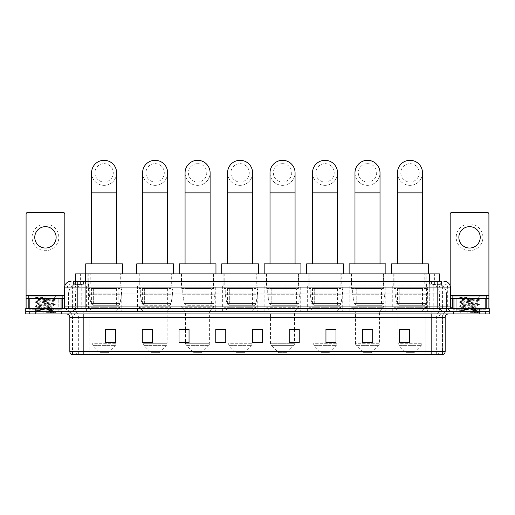 <?xml version="1.0" encoding="UTF-8"?>
<svg xmlns="http://www.w3.org/2000/svg" width="515" height="515" viewBox="0 0 515 515"><rect width="100%" height="100%" fill="white"/><g stroke="black" fill="none" stroke-linecap="round" stroke-linejoin="round"><path stroke-width="0.39" stroke-dasharray="2.58 1.93" d="M427.675 285.902L392.276 285.902L427.675 285.902L427.675 311.279L392.276 311.279L427.675 311.279M392.276 285.902L392.276 311.279M385.194 285.902L349.801 285.902L385.194 285.902L385.194 311.279L349.801 311.279L385.194 311.279M349.801 285.902L349.801 311.279M342.72 285.902L307.32 285.902L342.72 285.902L342.72 311.279L307.32 311.279L342.72 311.279M307.32 285.902L307.32 311.279M300.245 285.902L264.845 285.902L300.245 285.902L300.245 311.279L264.845 311.279L300.245 311.279M264.845 285.902L264.845 311.279M257.764 285.902L222.371 285.902L257.764 285.902L257.764 311.279L222.371 311.279L257.764 311.279M222.371 285.902L222.371 311.279M215.289 285.902L179.896 285.902L215.289 285.902L215.289 311.279L179.896 311.279L215.289 311.279M179.896 285.902L179.896 311.279M172.815 285.902L137.415 285.902L172.815 285.902L172.815 311.279L137.415 311.279L172.815 311.279M137.415 285.902L137.415 311.279M121.791 285.902L86.391 285.902L121.791 285.902L121.791 311.279L86.391 311.279L121.791 311.279M86.391 285.902L86.391 311.279M436.321 283.9L433.07 283.9L437.486 283.939L439.334 284.731L426.414 283.913L88.586 283.913L75.666 284.731L75.512 281.229M439.488 273.877L75.512 273.877M437.486 283.939A10.017 10.017 0 0 1 446.602 293.917L446.602 311.279L68.398 311.279L446.602 311.279M75.512 284.666L77.514 283.939L81.93 283.9L78.679 283.9M77.514 283.939A10.017 10.017 0 0 0 68.398 293.917L68.604 311.279M120.285 273.877L87.898 273.877L120.285 273.877L120.285 285.902L87.898 285.902L120.285 285.902M87.898 273.877L87.898 285.902M171.315 273.877L138.921 273.877L171.315 273.877L171.315 285.902L138.921 285.902L171.315 285.902M138.921 273.877L138.921 285.902M213.789 273.877L181.396 273.877L213.789 273.877L213.789 285.902L181.396 285.902L213.789 285.902M181.396 273.877L181.396 285.902M256.264 273.877L223.871 273.877L256.264 273.877L256.264 285.902L223.871 285.902L256.264 285.902M223.871 273.877L223.871 285.902M298.739 273.877L266.352 273.877L298.739 273.877L298.739 285.902L266.352 285.902L298.739 285.902M266.352 273.877L266.352 285.902M341.22 273.877L308.826 273.877L341.22 273.877L341.22 285.902L308.826 285.902L341.22 285.902M308.826 273.877L308.826 285.902M383.694 273.877L351.301 273.877L383.694 273.877L383.694 285.902L351.301 285.902L383.694 285.902M351.301 273.877L351.301 285.902M426.169 273.877L393.775 273.877L426.169 273.877L426.169 285.902L393.775 285.902L426.169 285.902M393.775 273.877L393.775 285.902M439.488 281.229L439.334 273.877M81.93 283.9L433.07 283.9M77.842 281.229L441.497 281.229L73.658 281.229L73.658 283.9L441.497 283.9L73.503 283.9L73.503 281.229L79.156 281.229A6.676 6.579 -90 0 0 72.576 287.904L72.576 306.94L64.484 306.94M443.833 283.9L71.167 283.9L443.833 283.9A4.004 4.004 0 0 1 447.844 287.904L447.844 306.94L72.576 306.94A1.667 1.642 90 0 1 70.935 308.607L452.183 308.607L70.935 308.607M64.484 287.904L447.844 287.904L67.156 287.904L67.156 306.94A4.339 4.339 0 0 1 62.817 311.279L452.183 311.279L62.817 311.279M482.903 298.591L456.193 298.591L482.903 298.591L482.903 308.607L456.193 308.607L482.903 308.607L482.903 311.279L456.193 311.279L482.903 311.279L482.903 309.277L456.193 309.277L482.903 309.277M456.193 298.591L456.193 309.277M58.807 298.591L32.097 298.591L58.807 298.591L58.807 308.607L32.097 308.607L58.807 308.607L58.807 311.279L32.097 311.279L58.807 311.279L58.807 309.277L32.097 309.277L58.807 309.277M32.097 298.591L32.097 309.277M479.233 313.95L25.75 313.95L25.75 308.607L489.25 308.607L489.25 311.279L479.233 311.279L489.25 311.279L489.25 313.95L479.233 313.95L479.233 311.279L35.767 311.279L479.233 311.279L479.233 308.607M25.75 311.279L35.767 311.279L25.75 311.279M441.497 283.9L441.497 281.229L79.156 281.229M61.478 311.279L61.478 313.95L29.426 313.95L61.478 313.95L29.426 313.95L61.478 313.95L61.478 311.279L29.426 311.279L29.426 313.95L29.426 311.279L61.478 311.279M485.574 311.279L485.574 313.95L453.522 313.95L485.574 313.95L453.522 313.95L485.574 313.95L485.574 311.279L453.522 311.279L453.522 313.95L453.522 311.279L485.574 311.279M61.813 309.277L29.091 309.277L61.813 309.277L61.813 311.279L29.091 311.279L61.813 311.279M29.091 309.277L29.091 311.279M485.909 309.277L453.187 309.277L485.909 309.277L485.909 311.279L453.187 311.279L485.909 311.279M453.187 309.277L453.187 311.279M72.235 354.693L442.501 354.693L442.501 317.292A6.013 6.013 0 0 1 448.507 311.279L66.493 311.279L448.507 311.279M72.499 354.693L72.499 317.292L445.172 317.292M431.815 313.95L66.493 313.95L431.815 313.95M456.193 311.279L482.903 311.279L456.193 311.279M32.097 311.279L58.807 311.279L32.097 311.279M409.438 342.237L409.438 329.343L409.438 342.7L399.421 342.7L399.421 329.413L399.421 342.7L409.438 342.7L409.438 329.478L409.438 342.7L409.438 329.877L399.421 329.877L399.421 342.7L399.421 329.343L409.438 329.343L399.421 329.343L409.438 329.343L409.438 342.237L399.421 342.237M372.706 342.237L372.706 329.343L372.706 342.7L362.689 342.7L362.689 329.413L362.689 342.7L372.706 342.7L372.706 329.478L372.706 342.7L372.706 329.877L362.689 329.877L362.689 342.7L362.689 329.343L372.706 329.343L362.689 329.343L372.706 329.343L372.706 342.237L362.689 342.237M335.973 342.237L335.973 329.343L335.973 342.7L325.956 342.7L325.956 329.413L325.956 342.7L335.973 342.7L335.973 329.478L335.973 342.7L335.973 329.877L325.956 329.877L325.956 342.7L325.956 329.343L335.973 329.343L325.956 329.343L335.973 329.343L335.973 342.237L325.956 342.237M289.224 329.413L299.241 329.413L299.241 342.7L299.241 329.343L299.241 342.7L289.224 342.7L289.224 329.413L289.224 342.7L299.241 342.7L299.241 329.478L299.241 342.7L299.241 329.877L289.224 329.877L289.224 329.343L289.224 342.7L289.224 329.343L299.241 329.343L289.224 329.343L294.567 329.343L294.567 311.279L270.523 311.279L270.523 343.293A3.341 3.341 0 0 0 271.502 345.649L293.589 345.649L271.502 345.649L278.538 352.685L286.552 352.685L278.538 352.685M115.579 342.237L115.579 329.343L115.579 342.7L105.562 342.7L105.562 329.413L105.562 342.7L115.579 342.7L115.579 329.478L115.579 342.7L115.579 329.877L105.562 329.877L105.562 342.7L105.562 329.343L115.579 329.343L105.562 329.343L115.579 329.343L115.579 342.237L105.562 342.237M152.311 329.413L142.294 329.413L142.294 342.7L152.311 342.7L152.311 329.343L152.311 342.7L142.294 342.7L142.294 329.413L142.294 342.7L152.311 342.7L152.311 329.478L152.311 342.7L152.311 329.877L142.294 329.877L142.294 342.7L142.294 329.413L142.294 342.7L142.294 329.877L152.311 329.877L152.311 329.343L142.294 329.343L152.311 329.343L143.093 329.343L143.093 311.279L139.256 307.275L170.98 307.275L139.256 307.275L139.256 305.936L170.98 305.936L139.256 305.936M189.044 329.413L179.027 329.413L179.027 342.7L189.044 342.7L189.044 329.343L189.044 342.7L179.027 342.7L179.027 329.413L179.027 342.7L189.044 342.7L189.044 329.478L189.044 342.7L189.044 329.877L179.027 329.877L179.027 329.343L179.027 342.7L179.027 329.413L179.027 342.7L179.027 329.877L189.044 329.877L189.044 329.343L179.027 329.343L189.044 329.343L185.574 329.343L185.574 311.279L181.731 307.275L213.455 307.275L181.731 307.275L181.731 305.936L213.455 305.936L181.731 305.936M225.776 342.237L225.776 329.343L225.776 342.7L215.759 342.7L215.759 329.413L215.759 342.7L225.776 342.7L225.776 329.478L225.776 342.7L225.776 329.877L215.759 329.877L215.759 329.343L215.759 342.7L215.759 329.413L215.759 342.7L215.759 329.877L225.776 329.877L225.776 329.413L225.776 342.237L215.759 342.237L215.759 342.7L225.776 342.7L225.776 329.413L215.759 329.413L215.759 342.237M262.508 342.237L262.508 329.343L262.508 342.7L252.492 342.7L252.492 329.413L252.492 342.7L262.508 342.7L262.508 329.478L262.508 342.7L262.508 329.877L252.492 329.877L252.492 329.343L252.492 342.7L252.492 329.413L252.492 342.7L252.492 329.877L262.508 329.877L262.508 329.413L262.508 342.237L252.492 342.237L252.492 342.7L262.508 342.7L262.508 329.413L252.492 329.413L252.492 342.237M442.34 354.693L442.765 354.693M225.776 329.343L215.759 329.343L225.776 329.343M262.508 329.343L252.492 329.343L262.508 329.343M115.579 329.877L115.579 329.478L115.579 329.877L105.562 329.877L105.562 342.7L115.579 342.7L115.579 329.877M299.241 329.877L299.241 329.478L299.241 329.877L289.224 329.877L289.224 342.7L299.241 342.7L299.241 329.877M335.973 329.877L335.973 329.478L335.973 329.877L325.956 329.877L325.956 342.7L335.973 342.7L335.973 329.877M372.706 329.877L372.706 329.478L372.706 329.877L362.689 329.877L362.689 342.7L372.706 342.7L372.706 329.877M409.438 329.877L409.438 329.478L409.438 329.877L399.421 329.877L399.421 342.7L409.438 342.7L409.438 329.877M115.579 329.413L105.562 329.413M335.973 329.413L325.956 329.413M372.706 329.413L362.689 329.413M409.438 329.413L399.421 329.413M59.141 311.279L31.763 311.279L59.141 311.279A0.335 0.335 0 0 1 58.807 310.944L32.097 310.944L58.807 310.944L58.807 298.925A0.335 0.335 0 0 1 59.141 298.591L31.763 298.591L59.141 298.591M31.763 311.279A0.335 0.335 0 0 0 32.097 310.944L32.097 298.925A0.335 0.335 0 0 0 31.763 298.591M62.148 298.591L28.756 298.591L62.148 298.591M50.399 310.609L36.932 311.588C36.082 312.058 54.97 312.496 55.279 312.908L35.612 310.822L55.234 308.775L53 310.03L53 310.609L50.399 310.609L53 310.03C53.463 309.322 37.441 308.614 37.904 307.906C37.441 307.204 53.463 306.489 53 305.788C53.463 305.08 37.441 304.371 37.904 303.663C37.441 302.962 53.463 302.254 53 301.545L53 302.608C53.463 301.899 37.441 301.191 37.904 300.483L53.566 298.694C54.378 298.211 35.651 297.76 35.992 297.348L34.563 295.919L56.341 295.919L34.563 295.919M55.279 312.908L52.826 312.908L55.234 312.341L35.612 310.294L55.292 308.17L35.612 306.052L55.234 303.863L35.612 301.809L55.292 299.691L53.541 298.636L56.341 295.919M55.234 308.775L35.67 306.657L55.234 304.532L53 305.788L53 306.85C53.463 306.142 37.441 305.434 37.904 304.726C37.441 304.024 53.463 303.309 53 302.608L55.234 303.863M55.234 304.532L35.612 302.344L55.234 300.29L53 301.545C53.463 300.837 37.441 300.129 37.904 299.427L37.904 300.483L35.67 301.739M55.234 300.29L35.67 298.172L37.988 299.518L47.232 299.26M52.826 312.908L54.127 311.736L51.236 310.609C47.232 310.082 37.511 309.509 37.904 308.968C37.441 308.26 53.463 307.552 53 306.85L55.234 308.099M35.67 302.414L37.988 303.76L37.904 304.726L35.67 305.981M51.236 310.609L53 310.609L55.234 312.341M35.67 306.657L37.988 308.002L37.904 308.968L35.67 310.223M55.292 312.412L56.341 313.95L34.563 313.95L56.341 313.95M35.67 310.893L36.951 311.639L34.563 313.95M39.262 296.962L35.67 297.496L39.262 296.962L46.524 296.962C41.683 297.631 38.889 298.397 38.155 299.26M28.756 295.919L62.148 295.919M55.234 299.621L35.67 297.496M35.67 298.172L46.524 296.962M45.455 223.993A13.358 13.358 0 0 0 32.097 237.344A13.358 13.358 0 0 0 45.455 250.702A13.358 13.358 0 0 0 58.807 237.344A13.358 13.358 0 0 0 45.455 223.993M45.455 248.03A10.686 10.686 0 0 1 34.769 237.344A10.686 10.686 0 0 1 45.455 226.664A10.686 10.686 0 0 1 56.135 237.344A10.686 10.686 0 0 1 45.455 248.03M32.097 308.607L58.807 308.607L32.097 308.607M64.484 298.591L64.819 298.591L64.819 308.607L26.085 308.607L26.085 214.105A1.667 1.667 0 0 1 27.752 212.438L63.152 212.438A1.667 1.667 0 0 1 64.819 214.105L64.819 298.591L26.085 298.591M64.819 285.819L64.819 308.607L26.085 308.607M104.088 185.355A12.521 12.521 0 0 0 116.615 172.834A12.521 12.521 0 0 1 104.088 185.355A12.521 12.521 0 0 0 116.615 172.834A12.521 12.521 0 0 0 104.088 160.307A12.521 12.521 0 0 0 91.567 172.834A12.521 12.521 0 0 0 104.088 185.355A12.521 12.521 0 0 1 91.567 172.834M104.088 163.648A9.186 9.186 0 0 1 113.274 172.834A9.186 9.186 0 0 1 104.088 182.014A9.186 9.186 0 0 1 94.908 172.834A9.186 9.186 0 0 1 104.088 163.648M91.567 263.86L116.615 263.86L91.567 263.86M108.099 352.685L100.084 352.685L93.048 345.649L115.135 345.649L93.048 345.649A3.341 3.341 0 0 1 92.069 343.293L116.113 343.293A3.341 3.341 0 0 1 115.135 345.649L108.099 352.685L100.084 352.685M116.113 311.279L92.069 311.279L92.069 343.293L116.113 343.293L116.113 311.279L119.95 307.275L88.226 307.275L119.95 307.275L119.95 305.936L88.226 305.936L88.226 307.275L92.069 311.279L116.113 311.279M91.567 288.574L116.615 288.574L91.567 288.574L91.567 305.936L116.615 305.936L91.567 305.936M116.615 288.574L116.615 305.936M88.226 273.877L119.95 273.877L88.226 273.877L88.226 288.574L119.95 288.574L88.226 288.574M119.95 273.877L119.95 288.574M122.454 273.877L85.722 273.877L122.454 273.877M85.722 263.86L122.454 263.86M88.226 305.936L119.95 305.936M121.456 288.909L89.249 288.909L121.456 288.909L121.456 294.252L89.249 294.252L89.249 288.909L89.249 294.252L90.859 303.554L93.344 305.266L118.115 305.266L93.344 305.266L93.35 288.909L93.344 305.266L90.859 303.554L89.249 294.252L121.456 294.252L120.104 303.554L90.859 303.554L120.104 303.554C119.229 305.002 118.572 305.575 118.122 305.266L118.115 288.909L93.35 288.909L118.115 288.909M155.118 185.355A12.521 12.521 0 0 0 167.639 172.834A12.521 12.521 0 0 1 155.118 185.355A12.521 12.521 0 0 0 167.639 172.834A12.521 12.521 0 0 0 155.118 160.307A12.521 12.521 0 0 0 142.591 172.834A12.521 12.521 0 0 0 155.118 185.355A12.521 12.521 0 0 1 142.591 172.834M155.118 163.648A9.186 9.186 0 0 1 164.298 172.834A9.186 9.186 0 0 1 155.118 182.014A9.186 9.186 0 0 1 145.932 172.834A9.186 9.186 0 0 1 155.118 163.648M142.591 263.86L167.639 263.86L142.591 263.86M159.122 352.685L151.107 352.685L144.071 345.649L166.158 345.649L144.071 345.649A3.341 3.341 0 0 1 143.093 343.293L167.137 343.293A3.341 3.341 0 0 1 166.158 345.649L159.122 352.685L151.107 352.685M170.98 305.936L170.98 307.275L167.137 311.279L143.093 311.279L167.137 311.279L167.137 343.293L143.093 343.293L143.093 329.413M142.591 288.574L167.639 288.574L142.591 288.574L142.591 305.936L167.639 305.936L142.591 305.936M167.639 288.574L167.639 305.936M139.256 273.877L170.98 273.877L139.256 273.877L139.256 288.574L170.98 288.574L139.256 288.574M170.98 273.877L170.98 288.574M173.484 273.877L136.752 273.877L173.484 273.877M136.752 263.86L173.484 263.86M172.48 288.909L140.273 288.909L172.48 288.909L172.48 294.252L140.273 294.252L140.273 288.909L140.273 294.252L141.883 303.554L144.374 305.266L169.139 305.266L144.374 305.266L144.374 288.909L144.374 305.266L141.883 303.554L140.273 294.252L172.48 294.252L171.128 303.554L141.883 303.554L171.128 303.554C170.253 305.002 169.596 305.575 169.145 305.266L169.139 288.909L144.374 288.909L169.139 288.909M197.593 185.355A12.521 12.521 0 0 0 210.114 172.834A12.521 12.521 0 0 1 197.593 185.355A12.521 12.521 0 0 0 210.114 172.834A12.521 12.521 0 0 0 197.593 160.307A12.521 12.521 0 0 0 185.072 172.834A12.521 12.521 0 0 0 197.593 185.355A12.521 12.521 0 0 1 185.072 172.834M197.593 163.648A9.186 9.186 0 0 1 206.773 172.834A9.186 9.186 0 0 1 197.593 182.014A9.186 9.186 0 0 1 188.406 172.834A9.186 9.186 0 0 1 197.593 163.648M185.072 263.86L210.114 263.86L185.072 263.86M201.597 352.685L193.582 352.685L186.546 345.649L208.633 345.649L186.546 345.649A3.341 3.341 0 0 1 185.574 343.293L209.611 343.293A3.341 3.341 0 0 1 208.633 345.649L201.597 352.685L193.582 352.685M213.455 305.936L213.455 307.275L209.611 311.279L185.574 311.279L209.611 311.279L209.611 343.293L185.574 343.293L185.574 329.413M185.072 288.574L210.114 288.574L185.072 288.574L185.072 305.936L210.114 305.936L185.072 305.936M210.114 288.574L210.114 305.936M181.731 273.877L213.455 273.877L181.731 273.877L181.731 288.574L213.455 288.574L181.731 288.574M213.455 273.877L213.455 288.574M215.959 273.877L179.226 273.877L215.959 273.877M179.226 263.86L215.959 263.86M214.955 288.909L182.754 288.909L214.955 288.909L214.955 294.252L182.754 294.252L182.754 288.909L182.754 294.252L184.364 303.554L186.848 305.266L211.62 305.266L186.848 305.266L186.848 288.909L186.848 305.266L184.364 303.554L182.754 294.252L214.955 294.252L213.603 303.554L184.364 303.554L213.603 303.554C212.734 305.002 212.071 305.575 211.62 305.266L211.62 288.909L186.848 288.909L211.62 288.909M240.067 185.355A12.521 12.521 0 0 0 252.588 172.834A12.521 12.521 0 0 1 240.067 185.355A12.521 12.521 0 0 0 252.588 172.834A12.521 12.521 0 0 0 240.067 160.307A12.521 12.521 0 0 0 227.546 172.834A12.521 12.521 0 0 0 240.067 185.355A12.521 12.521 0 0 1 227.546 172.834M240.067 163.648A9.186 9.186 0 0 1 249.254 172.834A9.186 9.186 0 0 1 240.067 182.014A9.186 9.186 0 0 1 230.887 172.834A9.186 9.186 0 0 1 240.067 163.648M227.546 263.86L252.588 263.86L227.546 263.86M244.078 352.685L236.063 352.685L229.027 345.649L251.114 345.649L229.027 345.649A3.341 3.341 0 0 1 228.048 343.293L252.093 343.293A3.341 3.341 0 0 1 251.114 345.649L244.078 352.685L236.063 352.685M252.093 311.279L228.048 311.279L228.048 343.293L252.093 343.293L252.093 311.279L255.929 307.275L224.205 307.275L255.929 307.275L255.929 305.936L224.205 305.936L224.205 307.275L228.048 311.279L252.093 311.279M227.546 288.574L252.588 288.574L227.546 288.574L227.546 305.936L252.588 305.936L227.546 305.936M252.588 288.574L252.588 305.936M224.205 273.877L255.929 273.877L224.205 273.877L224.205 288.574L255.929 288.574L224.205 288.574M255.929 273.877L255.929 288.574M258.433 273.877L221.701 273.877L258.433 273.877M221.701 263.86L258.433 263.86M224.205 305.936L255.929 305.936M257.436 288.909L225.229 288.909L257.436 288.909L257.436 294.252L225.229 294.252L225.229 288.909L225.229 294.252L226.838 303.554L229.323 305.266L254.095 305.266L229.323 305.266L229.323 288.909L229.323 305.266L226.838 303.554L225.229 294.252L257.436 294.252L256.077 303.554L226.838 303.554L256.077 303.554C255.208 305.002 254.545 305.575 254.095 305.266L254.095 288.909L229.323 288.909L254.095 288.909M282.542 185.355A12.521 12.521 0 0 0 295.069 172.834A12.521 12.521 0 0 1 282.542 185.355A12.521 12.521 0 0 0 295.069 172.834A12.521 12.521 0 0 0 282.542 160.307A12.521 12.521 0 0 0 270.021 172.834A12.521 12.521 0 0 0 282.542 185.355A12.521 12.521 0 0 1 270.021 172.834M282.542 163.648A9.186 9.186 0 0 1 291.728 172.834A9.186 9.186 0 0 1 282.542 182.014A9.186 9.186 0 0 1 273.362 172.834A9.186 9.186 0 0 1 282.542 163.648M270.021 263.86L295.069 263.86L270.021 263.86M286.552 352.685L293.589 345.649A3.341 3.341 0 0 0 294.567 343.293L270.523 343.293L294.567 343.293L294.567 329.413M294.567 311.279L298.404 307.275L266.686 307.275L298.404 307.275L298.404 305.936L266.686 305.936L266.686 307.275L270.523 311.279L294.567 311.279M270.021 288.574L295.069 288.574L270.021 288.574L270.021 305.936L295.069 305.936L270.021 305.936M295.069 288.574L295.069 305.936M266.686 273.877L298.404 273.877L266.686 273.877L266.686 288.574L298.404 288.574L266.686 288.574M298.404 273.877L298.404 288.574M300.915 273.877L264.176 273.877L300.915 273.877M264.176 263.86L300.915 263.86M266.686 305.936L298.404 305.936M299.91 288.909L267.703 288.909L299.91 288.909L299.91 294.252L267.703 294.252L267.703 288.909L267.703 294.252L269.313 303.554L271.798 305.266L296.569 305.266L271.804 305.266L271.804 288.909L271.798 305.266L269.313 303.554L267.703 294.252L299.91 294.252L298.558 303.554L269.313 303.554L298.558 303.554C297.683 305.002 297.026 305.575 296.576 305.266L296.569 288.909L271.804 288.909L296.569 288.909M325.023 185.355A12.521 12.521 0 0 0 337.544 172.834A12.521 12.521 0 0 1 325.023 185.355A12.521 12.521 0 0 0 337.544 172.834A12.521 12.521 0 0 0 325.023 160.307A12.521 12.521 0 0 0 312.502 172.834A12.521 12.521 0 0 0 325.023 185.355A12.521 12.521 0 0 1 312.502 172.834M325.023 163.648A9.186 9.186 0 0 1 334.203 172.834A9.186 9.186 0 0 1 325.023 182.014A9.186 9.186 0 0 1 315.837 172.834A9.186 9.186 0 0 1 325.023 163.648M312.502 263.86L337.544 263.86L312.502 263.86M329.027 352.685L321.012 352.685L313.976 345.649L336.063 345.649L313.976 345.649A3.341 3.341 0 0 1 312.998 343.293L337.042 343.293A3.341 3.341 0 0 1 336.063 345.649L329.027 352.685L321.012 352.685M337.042 311.279L312.998 311.279L312.998 343.293L337.042 343.293L337.042 311.279L340.885 307.275L309.161 307.275L340.885 307.275L340.885 305.936L309.161 305.936L309.161 307.275L312.998 311.279L337.042 311.279M312.502 288.574L337.544 288.574L312.502 288.574L312.502 305.936L337.544 305.936L312.502 305.936M337.544 288.574L337.544 305.936M309.161 273.877L340.885 273.877L309.161 273.877L309.161 288.574L340.885 288.574L309.161 288.574M340.885 273.877L340.885 288.574M343.389 273.877L306.657 273.877L343.389 273.877M306.657 263.86L343.389 263.86M309.161 305.936L340.885 305.936M342.385 288.909L310.178 288.909L342.385 288.909L342.385 294.252L310.178 294.252L310.178 288.909L310.178 294.252L311.787 303.554L314.279 305.266L339.044 305.266L314.279 305.266L314.279 288.909L314.279 305.266L311.787 303.554L310.178 294.252L342.385 294.252L341.033 303.554L311.787 303.554L341.033 303.554C340.164 305.002 339.501 305.575 339.05 305.266L314.272 305.266L339.05 305.266M367.498 185.355A12.521 12.521 0 0 0 380.019 172.834A12.521 12.521 0 0 1 367.498 185.355A12.521 12.521 0 0 0 380.019 172.834A12.521 12.521 0 0 0 367.498 160.307A12.521 12.521 0 0 0 354.977 172.834A12.521 12.521 0 0 0 367.498 185.355A12.521 12.521 0 0 1 354.977 172.834M367.498 163.648A9.186 9.186 0 0 1 376.684 172.834A9.186 9.186 0 0 1 367.498 182.014A9.186 9.186 0 0 1 358.318 172.834A9.186 9.186 0 0 1 367.498 163.648M354.977 263.86L380.019 263.86L354.977 263.86M371.508 352.685L363.493 352.685L356.457 345.649L378.544 345.649L356.457 345.649A3.341 3.341 0 0 1 355.479 343.293L379.516 343.293A3.341 3.341 0 0 1 378.544 345.649L371.508 352.685L363.493 352.685M379.516 311.279L355.479 311.279L355.479 343.293L379.516 343.293L379.516 311.279L383.36 307.275L351.636 307.275L383.36 307.275L383.36 305.936L351.636 305.936L351.636 307.275L355.479 311.279L379.516 311.279M354.977 288.574L380.019 288.574L354.977 288.574L354.977 305.936L380.019 305.936L354.977 305.936M380.019 288.574L380.019 305.936M351.636 273.877L383.36 273.877L351.636 273.877L351.636 288.574L383.36 288.574L351.636 288.574M383.36 273.877L383.36 288.574M385.864 273.877L349.131 273.877L385.864 273.877M349.131 263.86L385.864 263.86M351.636 305.936L383.36 305.936M384.86 288.909L352.659 288.909L384.86 288.909L384.86 294.252L352.659 294.252L352.659 288.909L352.659 294.252L354.269 303.554L356.753 305.266L381.525 305.266L356.753 305.266L356.753 288.909L356.753 305.266L354.269 303.554L352.659 294.252L384.86 294.252L383.508 303.554L354.269 303.554L383.508 303.554C382.639 305.002 381.976 305.575 381.525 305.266L381.525 288.909L356.753 288.909L381.525 288.909M409.972 185.355A12.521 12.521 0 0 0 422.5 172.834A12.521 12.521 0 0 1 409.972 185.355A12.521 12.521 0 0 0 422.5 172.834A12.521 12.521 0 0 0 409.972 160.307A12.521 12.521 0 0 0 397.451 172.834A12.521 12.521 0 0 0 409.972 185.355A12.521 12.521 0 0 1 397.451 172.834M409.972 163.648A9.186 9.186 0 0 1 419.159 172.834A9.186 9.186 0 0 1 409.972 182.014A9.186 9.186 0 0 1 400.792 172.834A9.186 9.186 0 0 1 409.972 163.648M397.451 263.86L422.5 263.86L397.451 263.86M413.983 352.685L405.968 352.685L398.932 345.649L421.019 345.649L398.932 345.649A3.341 3.341 0 0 1 397.953 343.293L421.997 343.293A3.341 3.341 0 0 1 421.019 345.649L413.983 352.685L405.968 352.685M421.997 311.279L397.953 311.279L397.953 343.293L421.997 343.293L421.997 311.279L425.834 307.275L394.11 307.275L425.834 307.275L425.834 305.936L394.11 305.936L394.11 307.275L397.953 311.279L421.997 311.279M397.451 288.574L422.5 288.574L397.451 288.574L397.451 305.936L422.5 305.936L397.451 305.936M422.5 288.574L422.5 305.936M394.11 273.877L425.834 273.877L394.11 273.877L394.11 288.574L425.834 288.574L394.11 288.574M425.834 273.877L425.834 288.574M428.338 273.877L391.606 273.877L428.338 273.877M391.606 263.86L428.338 263.86M394.11 305.936L425.834 305.936M427.341 288.909L395.134 288.909L427.341 288.909L427.341 294.252L395.134 294.252L395.134 288.909L395.134 294.252L396.743 303.554L399.228 305.266L424 305.266L399.228 305.266L399.228 288.909L399.228 305.266L396.743 303.554L395.134 294.252L427.341 294.252L425.982 303.554L396.743 303.554L425.982 303.554C425.113 305.002 424.45 305.575 424 305.266L424 288.909L399.228 288.909L424 288.909M469.545 223.993A13.358 13.358 0 0 0 456.193 237.344A13.358 13.358 0 0 0 469.545 250.702A13.358 13.358 0 0 0 482.903 237.344A13.358 13.358 0 0 0 469.545 223.993M469.545 248.03A10.686 10.686 0 0 1 458.865 237.344A10.686 10.686 0 0 1 469.545 226.664A10.686 10.686 0 0 1 480.231 237.344A10.686 10.686 0 0 1 469.545 248.03M456.193 308.607L482.903 308.607L456.193 308.607M488.915 298.591L450.181 298.591L450.181 308.607L488.915 308.607L450.181 308.607L450.181 214.105A1.667 1.667 0 0 1 451.848 212.438L487.248 212.438A1.667 1.667 0 0 1 488.915 214.105L488.915 295.25L450.181 295.25L450.181 298.591L450.516 298.591M488.915 308.607L488.915 295.25M450.181 285.819L450.181 295.25L450.516 295.25M483.237 311.279L455.859 311.279L483.237 311.279A0.335 0.335 0 0 1 482.903 310.944L456.193 310.944L482.903 310.944L482.903 298.925A0.335 0.335 0 0 1 483.237 298.591L455.859 298.591L483.237 298.591M455.859 311.279A0.335 0.335 0 0 0 456.193 310.944L456.193 298.925A0.335 0.335 0 0 0 455.859 298.591M486.244 298.591L452.852 298.591L486.244 298.591M474.489 310.609L461.028 311.588C460.178 312.058 479.066 312.496 479.375 312.908L459.708 310.822L479.33 308.775L477.096 310.03L477.096 310.609L474.489 310.609L477.096 310.03C477.56 309.322 461.537 308.614 462 307.906C461.537 307.204 477.56 306.489 477.096 305.788C477.56 305.08 461.537 304.371 462 303.663C461.537 302.962 477.56 302.254 477.096 301.545L477.096 302.608C477.56 301.899 461.537 301.191 462 300.483L477.663 298.694C478.474 298.211 459.747 297.76 460.088 297.348L458.659 295.919L480.437 295.919L458.659 295.919M479.375 312.908L476.922 312.908L479.33 312.341L459.708 310.294L479.388 308.17L459.708 306.052L479.33 303.863L459.708 301.809L479.388 299.691L477.637 298.636L480.437 295.919M479.33 308.775L459.766 306.657L479.33 304.532L477.096 305.788L477.096 306.85C477.56 306.142 461.537 305.434 462 304.726C461.537 304.024 477.56 303.309 477.096 302.608L479.33 303.863M479.33 304.532L459.708 302.344L479.33 300.29L477.096 301.545C477.56 300.837 461.537 300.129 462 299.427L462 300.483L459.766 301.739M479.33 300.29L459.766 298.172L462.084 299.518L471.328 299.26M476.922 312.908L478.223 311.736L475.332 310.609C471.328 310.082 461.607 309.509 462 308.968C461.537 308.26 477.56 307.552 477.096 306.85L479.33 308.099M459.766 302.414L462.084 303.76L462 304.726L459.766 305.981M475.332 310.609L477.096 310.609L479.33 312.341M459.766 306.657L462.084 308.002L462 308.968L459.766 310.223M479.388 312.412L480.437 313.95L458.659 313.95L480.437 313.95M459.766 310.893L461.047 311.639L458.659 313.95M463.358 296.962L459.766 297.496L463.358 296.962L470.62 296.962C465.779 297.631 462.985 298.397 462.251 299.26M452.852 295.919L486.244 295.919M479.33 299.621L459.766 297.496M459.766 298.172L470.62 296.962M93.344 305.266L118.122 305.266L93.344 305.266M229.323 305.266L254.095 305.266L229.323 305.266M271.798 305.266L296.576 305.266L271.798 305.266M356.753 305.266L381.525 305.266L356.753 305.266M399.228 305.266L424 305.266L399.228 305.266M75.666 284.731L75.666 273.877M76.941 284.016A10.017 9.869 -90 0 0 68.604 293.917L446.602 293.917L433.244 293.917L433.244 311.279M446.396 311.279L446.396 293.917A10.017 9.869 90 0 0 438.059 284.016M81.756 283.9L81.756 293.917L68.398 293.917L68.398 311.279M426.414 283.913L426.414 311.279M431.943 284.158A10.017 9.869 90 0 1 439.565 293.917L439.565 311.279M88.586 283.913L88.586 311.279M83.057 284.158A10.017 9.869 -90 0 0 75.435 293.917L75.435 311.279M433.244 283.9L433.244 293.917L81.756 293.917L81.756 311.279M85.529 283.92L85.529 281.229M80.372 284.731L80.372 273.877M90.241 283.92L90.241 273.877M424.759 283.92L424.759 273.877M434.628 284.731L434.628 273.877M429.471 283.92L429.471 281.229M83.52 283.9L83.52 281.229M71.167 283.9C67.246 284.447 66.969 287.724 67.156 287.904L67.156 306.94L437.158 306.94L437.158 283.9M85.735 281.229L85.735 306.94L67.317 306.94A4.339 4.274 90 0 1 63.042 311.279M437.158 311.279L437.158 306.94L447.844 306.94C448.102 309.573 449.544 311.021 452.183 311.279M429.265 281.229L429.265 287.904L450.516 287.904M450.516 306.94L450.31 287.904A6.676 6.579 90 0 0 443.73 281.229M35.767 308.607L35.767 313.95M71.27 281.229A6.676 6.579 -90 0 0 64.69 287.904L64.69 306.94A1.667 1.642 90 0 1 63.042 308.607M435.844 281.229A6.676 6.579 90 0 1 442.424 287.904L442.424 306.94L429.265 306.94L429.265 308.607M451.958 308.607A1.667 1.642 -90 0 1 450.31 306.94L442.424 306.94A1.667 1.642 -90 0 0 444.065 308.607M71.27 283.9A4.004 3.946 -90 0 0 67.317 287.904L429.265 287.904L429.265 306.94L85.735 306.94L85.735 308.607M85.735 283.9L85.735 311.279M79.156 283.9A4.004 3.946 -90 0 0 75.209 287.904L75.209 306.94A4.339 4.274 90 0 1 70.935 311.279M77.842 283.9L77.842 311.279M443.73 283.9A4.004 3.946 90 0 1 447.683 287.904L447.683 306.94A4.339 4.274 -90 0 0 451.958 311.279M435.844 283.9A4.004 3.946 90 0 1 439.791 287.904L439.791 306.94A4.339 4.274 -90 0 0 444.065 311.279M429.265 283.9L429.265 311.279M79.072 283.9L79.072 281.229M88.941 283.9L88.941 281.229M426.06 283.9L426.06 281.229M435.928 283.9L435.928 281.229M441.342 283.9L441.342 281.229M431.48 283.9L431.48 281.229M436.591 354.693A3.341 3.29 90 0 0 438.96 351.488L89.192 351.488L89.192 317.292L425.808 317.292L425.808 354.693L425.808 317.292L442.34 317.292A6.013 5.923 -90 0 1 448.256 311.279M83.185 354.693L83.185 317.292L72.499 317.292C72.145 313.641 70.143 311.639 66.493 311.279M78.409 354.693A3.341 3.29 -90 0 1 76.04 351.488L76.04 317.292L89.192 317.292L89.192 354.693L89.192 351.488L69.828 351.488M69.828 317.292L76.04 317.292A3.341 3.29 90 0 0 72.75 313.95M72.403 354.693A3.341 3.29 -90 0 1 70.034 351.488L70.034 317.292A3.341 3.29 90 0 0 66.744 313.95M442.597 354.693A3.341 3.29 90 0 0 444.966 351.488L438.96 351.488L438.96 317.292A3.341 3.29 -90 0 1 442.25 313.95M445.172 351.488L444.966 317.292A3.341 3.29 -90 0 1 448.256 313.95M89.192 311.279L89.192 313.95M425.808 311.279L425.808 313.95M436.334 354.693L436.334 317.292A6.013 5.923 -90 0 1 442.25 311.279M442.501 354.693L442.501 317.292L83.185 317.292L83.185 311.279M431.815 354.693L431.815 311.279M72.66 354.693L72.66 317.292A6.013 5.923 90 0 0 66.744 311.279M78.666 354.693L78.666 317.292A6.013 5.923 90 0 0 72.75 311.279M189.044 342.237L179.027 342.237M152.311 342.237L142.294 342.237M299.241 342.237L289.224 342.237M58.807 298.925L32.097 298.925L58.807 298.925M64.484 295.25L26.085 295.25M64.793 308.607L64.793 298.591M116.615 192.868L91.567 192.868M167.639 192.868L142.591 192.868M210.114 192.868L185.072 192.868M252.588 192.868L227.546 192.868M295.069 192.868L270.021 192.868M337.544 192.868L312.502 192.868M380.019 192.868L354.977 192.868M422.5 192.868L397.451 192.868M450.207 298.591L450.207 308.607M482.903 298.925L456.193 298.925L482.903 298.925M35.612 310.294L35.612 310.822M55.292 308.17L55.292 308.704M35.612 306.052L35.612 306.58M55.292 303.934L55.292 304.462M35.612 301.809L35.612 302.344M55.292 299.691L55.292 300.219M35.612 297.567L35.612 298.101M339.044 305.266L339.044 288.909M459.708 310.294L459.708 310.822M479.388 308.17L479.388 308.704M459.708 306.052L459.708 306.58M479.388 303.934L479.388 304.462M459.708 301.809L459.708 302.344M479.388 299.691L479.388 300.219M459.708 297.567L459.708 298.101"/><path stroke-width="0.77" d="M75.512 281.229L75.512 273.877L439.488 273.877L439.488 281.229M73.658 281.229L441.497 281.229M73.503 281.229L77.842 281.229L77.842 287.904L64.484 287.904L64.484 306.94A1.667 1.667 0 0 1 62.817 308.607M71.167 281.229A6.676 6.676 0 0 0 64.484 287.904M443.833 281.229A6.676 6.676 0 0 1 450.516 287.904L450.516 306.94L452.183 308.607M35.767 308.607L25.75 308.607L25.75 311.279L35.767 311.279L25.75 311.279L25.75 313.95L35.767 313.95L35.767 311.279L479.233 311.279L35.767 311.279L35.767 308.607L479.233 308.607L479.233 311.279L489.25 311.279L479.233 311.279L479.233 313.95L35.767 313.95M479.233 313.95L489.25 313.95L489.25 308.607L479.233 308.607M445.172 351.488C445.076 353.084 444.278 354.153 442.765 354.693L431.815 354.693L431.815 351.488L445.172 351.488L445.172 317.292A3.341 3.341 0 0 1 448.507 313.95M431.815 354.693L72.235 354.693A3.341 3.341 0 0 1 69.828 351.488L69.828 317.292C69.634 315.264 68.521 314.15 66.493 313.95M409.438 342.7L409.438 329.343L399.421 329.343L399.421 342.7L409.438 342.7M372.706 342.7L372.706 329.343L362.689 329.343L362.689 342.7L372.706 342.7M335.973 342.7L335.973 329.343L325.956 329.343L325.956 342.7L335.973 342.7M299.241 342.7L299.241 329.343L289.224 329.343L289.224 342.7L299.241 342.7M115.579 342.7L115.579 329.343L105.562 329.343L105.562 342.7L115.579 342.7M152.311 342.7L152.311 329.343L142.294 329.343L142.294 342.7L152.311 342.7M189.044 342.7L189.044 329.343L179.027 329.343L179.027 342.7L189.044 342.7M225.776 342.7L225.776 329.343L215.759 329.343L215.759 342.7L225.776 342.7M262.508 342.7L262.508 329.343L252.492 329.343L252.492 342.7L262.508 342.7M225.776 329.343L215.759 329.413L225.776 329.343M185.574 329.413L189.044 329.413M143.093 329.413L152.311 329.413M289.224 329.413L294.567 329.413M252.492 329.343L262.508 329.413L252.492 329.343M115.579 329.413L105.562 329.413M335.973 329.413L325.956 329.413M372.706 329.413L362.689 329.413M409.438 329.413L399.421 329.413M62.148 298.591L62.148 295.919L28.756 295.919L28.756 298.591M45.455 226.664A10.686 10.686 0 0 0 34.769 237.344A10.686 10.686 0 0 0 45.455 248.03A10.686 10.686 0 0 0 56.135 237.344A10.686 10.686 0 0 0 45.455 226.664M61.066 308.607L61.066 298.591L29.838 298.591L29.838 308.607M64.819 285.819L64.819 214.105A1.667 1.667 0 0 0 63.152 212.438L27.752 212.438A1.667 1.667 0 0 0 26.085 214.105L26.085 298.591L29.838 298.591M61.066 298.591L64.484 298.591M26.085 308.607L26.085 298.591M91.567 263.86L91.567 172.834A12.521 12.521 0 0 1 104.088 160.307A12.521 12.521 0 0 1 116.615 172.834A12.521 12.521 0 0 0 104.088 160.307M116.615 263.86L116.615 172.834M122.454 273.877L122.454 263.86L85.722 263.86L85.722 273.877M142.591 263.86L142.591 172.834A12.521 12.521 0 0 1 155.118 160.307A12.521 12.521 0 0 1 167.639 172.834A12.521 12.521 0 0 0 155.118 160.307M167.639 263.86L167.639 172.834M173.484 273.877L173.484 263.86L136.752 263.86L136.752 273.877M185.072 263.86L185.072 172.834A12.521 12.521 0 0 1 197.593 160.307A12.521 12.521 0 0 1 210.114 172.834A12.521 12.521 0 0 0 197.593 160.307M210.114 263.86L210.114 172.834M215.959 273.877L215.959 263.86L179.226 263.86L179.226 273.877M227.546 263.86L227.546 172.834A12.521 12.521 0 0 1 240.067 160.307A12.521 12.521 0 0 1 252.588 172.834A12.521 12.521 0 0 0 240.067 160.307M252.588 263.86L252.588 172.834M258.433 273.877L258.433 263.86L221.701 263.86L221.701 273.877M270.021 263.86L270.021 172.834A12.521 12.521 0 0 1 282.542 160.307A12.521 12.521 0 0 1 295.069 172.834A12.521 12.521 0 0 0 282.542 160.307M295.069 263.86L295.069 172.834M300.915 273.877L300.915 263.86L264.176 263.86L264.176 273.877M312.502 263.86L312.502 172.834A12.521 12.521 0 0 1 325.023 160.307A12.521 12.521 0 0 1 337.544 172.834A12.521 12.521 0 0 0 325.023 160.307M337.544 263.86L337.544 172.834M343.389 273.877L343.389 263.86L306.657 263.86L306.657 273.877M354.977 263.86L354.977 172.834A12.521 12.521 0 0 1 367.498 160.307A12.521 12.521 0 0 1 380.019 172.834A12.521 12.521 0 0 0 367.498 160.307M380.019 263.86L380.019 172.834M385.864 273.877L385.864 263.86L349.131 263.86L349.131 273.877M397.451 263.86L397.451 172.834A12.521 12.521 0 0 1 409.972 160.307A12.521 12.521 0 0 1 422.5 172.834A12.521 12.521 0 0 0 409.972 160.307M422.5 263.86L422.5 172.834M428.338 273.877L428.338 263.86L391.606 263.86L391.606 273.877M469.545 226.664A10.686 10.686 0 0 0 458.865 237.344A10.686 10.686 0 0 0 469.545 248.03A10.686 10.686 0 0 0 480.231 237.344A10.686 10.686 0 0 0 469.545 226.664M485.162 308.607L485.162 298.591L453.934 298.591L453.934 308.607M485.162 298.591L488.915 298.591L488.915 214.105A1.667 1.667 0 0 0 487.248 212.438L451.848 212.438A1.667 1.667 0 0 0 450.181 214.105L450.181 285.819M450.516 298.591L453.934 298.591M488.915 298.591L488.915 308.607M486.244 298.591L486.244 295.919L452.852 295.919L452.852 298.591M85.529 281.229L85.529 273.877M429.471 281.229L429.471 273.877M77.842 308.607L77.842 306.94L450.516 306.94M64.484 306.94L77.842 306.94L77.842 287.904L437.158 287.904L437.158 308.607M450.516 287.904L437.158 287.904L437.158 281.229M431.815 313.95L431.815 317.292L69.828 317.292M445.172 317.292L431.815 317.292L431.815 351.488L83.185 351.488L83.185 354.693M69.828 351.488L83.185 351.488L83.185 313.95M262.508 342.237L252.492 342.237M225.776 342.237L215.759 342.237M189.044 342.237L179.027 342.237M152.311 342.237L142.294 342.237M115.579 342.237L105.562 342.237M299.241 342.237L289.224 342.237M335.973 342.237L325.956 342.237M372.706 342.237L362.689 342.237M409.438 342.237L399.421 342.237M64.484 295.25L26.085 295.25M62.708 298.591L62.708 308.607M26.111 298.591L26.111 308.607M28.196 308.607L28.196 298.591M91.567 192.868L116.615 192.868M142.591 192.868L167.639 192.868M185.072 192.868L210.114 192.868M227.546 192.868L252.588 192.868M270.021 192.868L295.069 192.868M312.502 192.868L337.544 192.868M354.977 192.868L380.019 192.868M397.451 192.868L422.5 192.868M488.915 295.25L450.516 295.25M488.89 308.607L488.89 298.591M486.804 298.591L486.804 308.607M452.292 308.607L452.292 298.591"/></g></svg>
